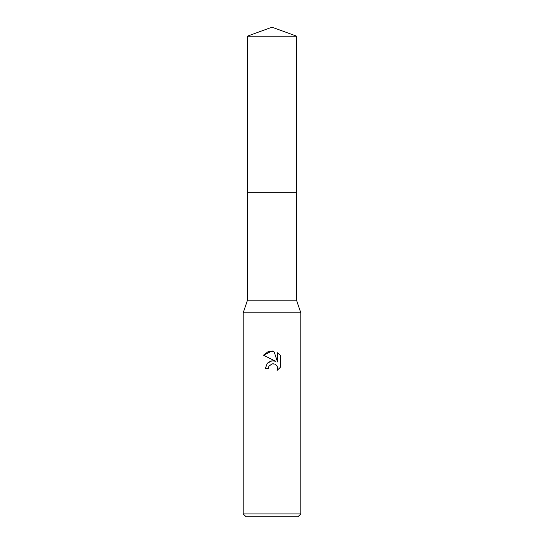 <?xml version="1.0" encoding="UTF-8"?>
<svg xmlns="http://www.w3.org/2000/svg" width="544" height="544" viewBox="0 0 544 544"><rect width="100%" height="100%" fill="white"/><g stroke="black" fill="none" stroke-linecap="round" stroke-linejoin="round"><path stroke-width="0.82" d="M247.282 36.196L296.718 36.196L272 27.2L247.282 36.196L247.282 300.798L296.718 300.798L300.798 312.8L300.798 513.917L243.202 513.917L246.078 516.8L297.922 516.8L300.798 513.917M247.282 300.798L243.202 312.8L300.798 312.8M272 363.854L268.886 366.282L268.403 368.37L265.377 368.37L267.254 363.324L272 360.801L275.665 361.243L263.446 355.218L272 351.002L273.856 351.2L277.59 361.95L277.59 352.743L280.561 355.742L280.561 367.105L277.114 370.403L277.603 368.342L277.25 366.581L276.257 365.092L274.768 364.092L272 363.854L273.972 363.848M268.403 368.37L268.709 366.683M273.856 351.2L268.042 351.71L263.446 355.218M280.561 355.742L277.59 352.743M275.665 361.243L271.81 360.828M270.905 361.019L267.41 363.147M277.542 367.594L277.114 370.403L280.561 367.105M247.282 192.318L296.718 192.318L296.718 300.798M296.718 36.196L296.718 192.318M243.202 312.8L243.202 513.917"/></g></svg>
